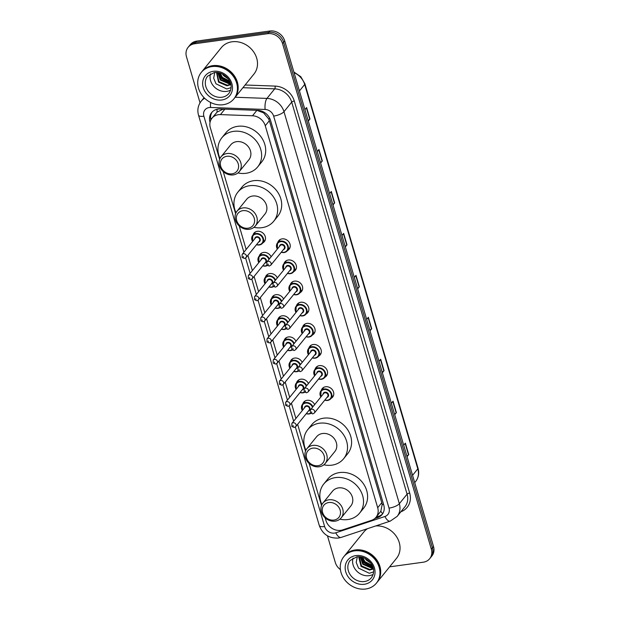 <?xml version="1.0" encoding="UTF-8"?>
<svg xmlns="http://www.w3.org/2000/svg" width="620" height="620" viewBox="0 0 620 620"><rect width="100%" height="100%" fill="white"/><g stroke="black" fill="none" stroke-linecap="round" stroke-linejoin="round"><path stroke-width="0.93" d="M277.752 242.575A6.719 5.766 39 0 1 278.682 240.754A6.719 5.766 39 0 1 282.108 238.878A6.719 5.766 39 0 1 289.06 242.156A6.719 5.766 39 0 1 289.122 249.209A6.719 5.766 39 0 1 287.541 250.503M283.968 263.702A6.719 5.766 39 0 1 284.906 261.88A6.719 5.766 39 0 1 288.323 260.005A6.719 5.766 39 0 1 295.275 263.283A6.719 5.766 39 0 1 295.345 270.336A6.719 5.766 39 0 1 293.756 271.63M290.183 284.828A6.719 5.766 39 0 1 291.121 283.007A6.719 5.766 39 0 1 294.547 281.131A6.719 5.766 39 0 1 301.498 284.41A6.719 5.766 39 0 1 301.56 291.454A6.719 5.766 39 0 1 299.971 292.756M296.399 305.954A6.719 5.766 39 0 1 297.337 304.126A6.719 5.766 39 0 1 300.762 302.258A6.719 5.766 39 0 1 307.714 305.536A6.719 5.766 39 0 1 307.776 312.581A6.719 5.766 39 0 1 306.187 313.875M302.622 327.081A6.719 5.766 39 0 1 303.552 325.252A6.719 5.766 39 0 1 306.978 323.384A6.719 5.766 39 0 1 313.929 326.663A6.719 5.766 39 0 1 313.999 333.707A6.719 5.766 39 0 1 312.41 335.002M308.838 348.2A6.719 5.766 39 0 1 309.775 346.379A6.719 5.766 39 0 1 313.201 344.503A6.719 5.766 39 0 1 320.145 347.789A6.719 5.766 39 0 1 320.214 354.834A6.719 5.766 39 0 1 318.626 356.128M315.053 369.326A6.719 5.766 39 0 1 315.991 367.505A6.719 5.766 39 0 1 319.416 365.63A6.719 5.766 39 0 1 326.368 368.908A6.719 5.766 39 0 1 326.43 375.96A6.719 5.766 39 0 1 324.841 377.255M321.269 390.453A6.719 5.766 39 0 1 322.206 388.632A6.719 5.766 39 0 1 325.632 386.756A6.719 5.766 39 0 1 332.584 390.034A6.719 5.766 39 0 1 332.646 397.087A6.719 5.766 39 0 1 331.057 398.381M259.207 256.13A6.719 5.766 39 0 1 260.144 254.309A6.719 5.766 39 0 1 263.57 252.433A6.719 5.766 39 0 1 271.118 256.765M265.43 277.256A6.719 5.766 39 0 1 266.36 275.427A6.719 5.766 39 0 1 269.785 273.56A6.719 5.766 39 0 1 277.334 277.892M271.645 298.383A6.719 5.766 39 0 1 272.583 296.554A6.719 5.766 39 0 1 276.008 294.686A6.719 5.766 39 0 1 283.557 299.018M277.861 319.502A6.719 5.766 39 0 1 278.798 317.68A6.719 5.766 39 0 1 282.224 315.805A6.719 5.766 39 0 1 289.772 320.145M252.991 235.003A6.719 5.766 39 0 1 253.929 233.182A6.719 5.766 39 0 1 257.354 231.306A6.719 5.766 39 0 1 264.306 234.585A6.719 5.766 39 0 1 264.368 241.637A6.719 5.766 39 0 1 262.779 242.931M284.076 340.628A6.719 5.766 39 0 1 285.014 338.807A6.719 5.766 39 0 1 288.44 336.931A6.719 5.766 39 0 1 295.988 341.271M290.3 361.755A6.719 5.766 39 0 1 291.229 359.933A6.719 5.766 39 0 1 294.655 358.058A6.719 5.766 39 0 1 302.204 362.398M296.515 382.881A6.719 5.766 39 0 1 297.453 381.06A6.719 5.766 39 0 1 300.878 379.184A6.719 5.766 39 0 1 308.427 383.524M302.731 404.007A6.719 5.766 39 0 1 303.668 402.186A6.719 5.766 39 0 1 307.094 400.311A6.719 5.766 39 0 1 314.642 404.643M325.136 517.816L325.926 520.482A12.594 10.803 -141 0 0 342.659 529.891L371.566 520.304A12.594 10.803 -141 0 0 376.053 517.235A12.594 10.803 -141 0 0 377.696 507.733L265.267 125.736A12.594 10.803 -141 0 0 252.503 115.777L220.433 114.607L224.835 109.174L222.781 109.298L217.108 112.073L211.978 118.226A12.594 10.803 -141 0 0 210.327 127.728L219.612 159.278M220.433 114.607A12.594 10.803 -141 0 0 218.395 114.708A12.594 10.803 -141 0 0 211.978 118.226M376.053 517.235L380.827 511.252L382.168 504.61L381.773 502.696L269.351 120.699L268.63 118.839L263.57 112.856L256.913 110.329L252.503 115.777M223.231 171.577L235.615 213.652M239.235 225.951L246.156 249.449M247.884 255.324L252.371 270.576M254.099 276.45L258.587 291.702M260.315 297.577L264.81 312.829M266.538 318.703L271.025 333.955M272.754 339.822L277.241 355.082M278.969 360.949L283.456 376.201M285.185 382.075L289.679 397.327M291.408 403.202L295.895 418.454M297.623 424.328L305.513 451.143M309.132 463.442L321.517 505.517M374.751 518.545L377.611 517.599A12.594 10.803 -141 0 0 382.098 514.53A12.594 10.803 -141 0 0 383.749 505.029L270.522 120.334A12.594 10.803 -141 0 0 257.757 110.368L220.077 108.996A12.594 10.803 -141 0 0 218.038 109.097A12.594 10.803 -141 0 0 211.614 112.615A12.594 10.803 -141 0 0 209.971 122.117L210.048 122.373M210.854 119.986A12.594 10.803 39 0 1 212.187 111.964M200.035 102.835L186.488 56.807A12.594 10.803 39 0 1 188.131 47.298A12.594 10.803 39 0 1 194.548 43.788L267.724 33.681A12.594 10.803 39 0 1 282.526 43.54L431.342 549.181A12.594 10.803 39 0 1 429.699 558.682A12.594 10.803 39 0 1 423.274 562.201L389.608 566.851M340.411 569.633A12.594 10.803 39 0 1 335.304 562.448L327.469 535.843M188.131 47.298L190.301 44.624A12.594 10.803 39 0 1 196.726 41.106L269.894 31L268.809 32.341A12.594 10.803 39 0 1 283.611 42.199L432.427 547.84A12.594 10.803 39 0 1 430.784 557.341A12.594 10.803 39 0 0 432.427 547.84L283.611 42.199A12.594 10.803 39 0 0 268.809 32.341L195.633 42.447L268.809 32.341L267.724 33.681M189.216 45.965A12.594 10.803 39 0 1 195.633 42.447A12.594 10.803 39 0 0 189.216 45.965M382.61 513.841A12.594 10.803 39 0 1 378.696 516.259L376.162 517.103M269.894 31A12.594 10.803 39 0 1 284.696 40.858L433.512 546.499A12.594 10.803 39 0 1 431.869 556L429.699 558.682M382.246 372.287L383.819 370.915A3.356 1.077 -16.4 0 0 384.051 370.675L382.377 372.744M379.006 361.305L380.688 359.236L384.051 370.675M394.591 414.23L396.165 412.858A3.356 1.077 -16.4 0 0 396.397 412.618L394.723 414.687M391.352 403.248L393.034 401.179L396.397 412.618M406.929 456.18L408.51 454.809A3.356 1.077 -16.4 0 0 408.743 454.568L407.069 456.638M403.697 445.199L405.379 443.13L408.743 454.568M345.208 246.45L346.781 245.078A3.356 1.077 -16.4 0 0 347.014 244.838L345.34 246.907M341.976 235.468L343.651 233.399L347.014 244.838M332.863 204.507L334.436 203.135A3.356 1.077 -16.4 0 0 334.668 202.895L332.994 204.964M329.631 193.517L331.305 191.456L334.668 202.895M320.517 162.556L322.09 161.184A3.356 1.077 -16.4 0 0 322.322 160.944L320.649 163.013M317.285 151.575L318.959 149.505L322.322 160.944M308.171 120.613L309.744 119.242A3.356 1.077 -16.4 0 0 309.977 119.001L308.303 121.07M304.939 109.632L306.613 107.562L309.977 119.001M369.9 330.344L371.473 328.972A3.356 1.077 -16.4 0 0 371.706 328.732L370.031 330.801M366.668 319.362L368.342 317.293L371.706 328.732M357.554 288.393L359.127 287.021A3.356 1.077 -16.4 0 0 359.36 286.781L357.686 288.85M354.322 277.411L355.996 275.342L359.36 286.781M201.934 71.602A20.995 18.011 39 0 1 202.004 71.517A20.995 18.011 39 0 1 212.706 65.666A20.995 18.011 39 0 1 234.422 75.911A20.995 18.011 39 0 1 234.631 97.937A20.995 18.011 39 0 1 234.562 98.022M202.004 71.517L221.332 47.639A20.995 18.011 39 0 1 232.035 41.788A20.995 18.011 39 0 1 253.758 52.034A20.995 18.011 39 0 1 253.96 74.059L234.631 97.937M201.252 72.439L201.864 71.688A20.995 18.011 39 0 1 212.567 65.829A20.995 18.011 39 0 1 234.29 76.082A20.995 18.011 39 0 1 234.492 98.107L233.879 98.859A20.995 18.011 39 0 1 223.177 104.718A20.995 18.011 39 0 1 201.461 94.465A20.995 18.011 39 0 1 201.252 72.439A20.995 18.011 39 0 1 211.955 66.58A20.995 18.011 39 0 1 233.678 76.834A20.995 18.011 39 0 1 233.879 98.859M230.648 90.063A13.687 11.749 39 0 1 226.656 91.38A13.687 11.749 39 0 1 213.885 86.459A13.687 11.749 39 0 1 210.529 73.772M218.124 72.602L220.689 79.492L229.129 83.127L230.392 82.886M217.728 72.548L220.255 80.019L228.703 83.653L230.508 83.243M216.767 72.455L218.969 81.615L227.408 85.25L230.733 84.056M216.527 72.447L218.535 82.15L226.974 85.785L230.865 84.661M220.139 73.067L222.41 77.361L229.609 81.034M219.558 72.904L221.983 77.895L229.873 81.569M223.665 74.656L227.447 77.833M222.448 73.989L223.704 75.764L228.323 78.926M230.772 84.212A9.494 8.145 39 0 1 229.54 85.041M214.784 72.494L213.683 78.112L215.985 83.816L226.757 88.978L231.066 87.621M218.124 72.99L221.069 78.322L230.012 82.979M218.31 72.633L221.286 78.058L230.338 82.724M232.051 173.833A9.657 8.285 39 0 1 220.704 166.268A9.657 8.285 39 0 1 226.889 156.286A9.657 8.285 39 0 1 238.235 163.85A9.657 8.285 39 0 1 232.051 173.833M233.29 174.894A11.757 10.091 39 0 1 221.131 169.159A11.757 10.091 39 0 1 221.014 156.821A11.757 10.091 39 0 1 227.005 153.543A11.757 10.091 39 0 1 239.173 159.286A11.757 10.091 39 0 1 239.281 171.616A11.757 10.091 39 0 1 233.29 174.894M239.281 171.616L248.915 159.72A11.757 10.091 -141 0 0 248.806 147.389A11.757 10.091 -141 0 0 236.638 141.647A11.757 10.091 -141 0 0 230.648 144.925L221.014 156.821M220.007 158.379A23.087 19.817 39 0 1 221.836 137.795A23.087 19.817 39 0 1 233.608 131.355A23.087 19.817 39 0 1 257.502 142.623A23.087 19.817 39 0 1 257.726 166.858A23.087 19.817 39 0 1 245.954 173.298A23.087 19.817 39 0 1 237.972 172.926M221.836 137.795L225.905 132.765A23.087 19.817 39 0 1 237.677 126.325A23.087 19.817 39 0 1 261.57 137.601A23.087 19.817 39 0 1 261.795 161.828L257.726 166.858M248.054 228.206A9.657 8.285 39 0 1 236.708 220.642A9.657 8.285 39 0 1 242.893 210.668A9.657 8.285 39 0 1 254.239 218.225A9.657 8.285 39 0 1 248.054 228.206M249.294 229.276A11.757 10.091 39 0 1 237.135 223.533A11.757 10.091 39 0 1 237.018 211.203A11.757 10.091 39 0 1 243.009 207.917A11.757 10.091 39 0 1 255.177 213.66A11.757 10.091 39 0 1 255.285 225.998A11.757 10.091 39 0 1 249.294 229.276M255.285 225.998L264.918 214.101A11.757 10.091 -141 0 0 264.81 201.763A11.757 10.091 -141 0 0 252.642 196.021A11.757 10.091 -141 0 0 246.651 199.307L237.018 211.203M236.011 212.761A23.087 19.817 39 0 1 237.84 192.169A23.087 19.817 39 0 1 249.612 185.729A23.087 19.817 39 0 1 273.505 197.005A23.087 19.817 39 0 1 273.73 221.231A23.087 19.817 39 0 1 261.958 227.672A23.087 19.817 39 0 1 253.975 227.308M237.84 192.169L241.909 187.147A23.087 19.817 39 0 1 253.681 180.699A23.087 19.817 39 0 1 277.574 191.975A23.087 19.817 39 0 1 277.799 216.202L273.73 221.231M317.952 465.697A9.657 8.285 39 0 1 306.606 458.134A9.657 8.285 39 0 1 312.79 448.151A9.657 8.285 39 0 1 324.136 455.716A9.657 8.285 39 0 1 317.952 465.697M319.192 466.767A11.757 10.091 39 0 1 307.032 461.024A11.757 10.091 39 0 1 306.916 448.686A11.757 10.091 39 0 1 312.906 445.408A11.757 10.091 39 0 1 325.074 451.151A11.757 10.091 39 0 1 325.182 463.481A11.757 10.091 39 0 1 319.192 466.767M325.182 463.481L334.815 451.585A11.757 10.091 -141 0 0 334.707 439.255A11.757 10.091 -141 0 0 322.54 433.512A11.757 10.091 -141 0 0 316.549 436.79L306.916 448.686M305.908 450.252A23.087 19.817 39 0 1 307.737 429.66A23.087 19.817 39 0 1 319.509 423.22A23.087 19.817 39 0 1 343.403 434.496A23.087 19.817 39 0 1 343.627 458.722A23.087 19.817 39 0 1 331.855 465.163A23.087 19.817 39 0 1 323.873 464.791M307.737 429.66L311.806 424.63A23.087 19.817 39 0 1 323.578 418.19A23.087 19.817 39 0 1 347.471 429.466A23.087 19.817 39 0 1 347.696 453.693L343.627 458.722M333.955 520.072A9.657 8.285 39 0 1 322.609 512.515A9.657 8.285 39 0 1 328.794 502.533A9.657 8.285 39 0 1 340.14 510.089A9.657 8.285 39 0 1 333.955 520.072M335.195 521.141A11.757 10.091 39 0 1 323.036 515.398A11.757 10.091 39 0 1 322.919 503.068A11.757 10.091 39 0 1 328.91 499.79A11.757 10.091 39 0 1 341.078 505.525A11.757 10.091 39 0 1 341.186 517.863A11.757 10.091 39 0 1 335.195 521.141M341.186 517.863L350.819 505.967A11.757 10.091 -141 0 0 350.711 493.629A11.757 10.091 -141 0 0 338.543 487.893A11.757 10.091 -141 0 0 332.553 491.172L322.919 503.068M321.912 504.626A23.087 19.817 39 0 1 323.741 484.034A23.087 19.817 39 0 1 335.513 477.594A23.087 19.817 39 0 1 359.406 488.87A23.087 19.817 39 0 1 359.631 513.096A23.087 19.817 39 0 1 347.859 519.544A23.087 19.817 39 0 1 339.876 519.173M323.741 484.034L327.81 479.012A23.087 19.817 39 0 1 339.582 472.572A23.087 19.817 39 0 1 363.475 483.84A23.087 19.817 39 0 1 363.7 508.075L359.631 513.096M344.464 555.884A20.995 18.011 39 0 1 344.534 555.799A20.995 18.011 39 0 1 355.237 549.948A20.995 18.011 39 0 1 376.96 560.193A20.995 18.011 39 0 1 377.162 582.219A20.995 18.011 39 0 1 377.092 582.304M344.534 555.799L363.87 531.929A20.995 18.011 39 0 1 367.466 528.682M343.79 556.721L344.394 555.97A20.995 18.011 39 0 1 355.097 550.111A20.995 18.011 39 0 1 376.821 560.364A20.995 18.011 39 0 1 377.022 582.389L376.418 583.141A20.995 18.011 39 0 1 365.715 589A20.995 18.011 39 0 1 343.992 578.747A20.995 18.011 39 0 1 343.79 556.721A20.995 18.011 39 0 1 354.493 550.87A20.995 18.011 39 0 1 376.208 561.115A20.995 18.011 39 0 1 376.418 583.141M373.178 574.353A13.687 11.749 39 0 1 369.187 575.662A13.687 11.749 39 0 1 356.415 570.741A13.687 11.749 39 0 1 353.059 558.062M360.654 556.884L363.219 563.774L371.667 567.409L372.93 567.168M360.259 556.83L362.793 564.308L371.233 567.936L373.046 567.525M359.305 556.737L361.499 565.897L369.938 569.532L373.271 568.339M359.065 556.729L358.817 557.457L361.065 566.432L369.512 570.067L373.395 568.943M362.677 557.349L364.947 561.643L372.147 565.316M362.096 557.186L364.513 562.177L372.403 565.851M366.203 558.946L369.977 562.123M364.978 558.271L366.234 560.046L370.853 563.208M373.302 568.501A9.494 8.145 39 0 1 372.07 569.331M357.314 556.783L356.213 562.394L358.523 568.106L369.288 573.268L373.604 571.904M375.704 525.946A20.995 18.011 39 0 1 396.63 536.827A20.995 18.011 39 0 1 396.498 558.349L377.162 582.219M360.654 557.271L363.599 562.604L372.55 567.261M360.84 556.915L363.816 562.34L372.868 567.005M211.761 118.498A12.594 4.053 163.6 0 1 210.622 118.529M214.76 114.778A4.2 3.604 -141 0 0 214.179 115.498M269.878 118.614A12.594 4.053 163.6 0 1 268.63 118.839M263.57 112.856A12.594 4.263 -87.9 0 1 263.554 111.964M383.548 504.362A12.594 4.053 163.6 0 1 382.168 504.61M217.108 112.073A12.594 4.263 -87.9 0 1 217.062 109.275M382.703 513.701A12.594 5.665 -108.4 0 1 380.827 511.252M269.351 120.699L265.267 125.736M381.773 502.696L377.696 507.733M295.345 427.017L324.632 526.519A8.393 7.208 -141 0 0 334.498 533.091A8.393 7.208 -141 0 0 335.784 532.797L384.927 516.491A8.393 7.208 -141 0 0 389.019 508.113L273.637 116.095A8.393 7.208 -141 0 0 265.127 109.453L210.606 107.469A8.393 7.208 -141 0 0 209.25 107.531A8.393 7.208 -141 0 0 203.871 116.211L243.9 252.231M203.871 116.211A8.393 2.705 -16.4 0 1 198.532 115.235C197.114 110.066 197.989 105.4 201.159 101.238A16.794 14.407 39 0 1 204.662 98.262M198.532 115.235L319.292 525.535C322.679 534.347 329.034 538.517 338.357 538.059L341.147 537.416A8.393 3.782 -108.4 0 1 335.784 532.797M245.101 85.002L275.148 86.095A18.895 16.213 39 0 1 294.291 101.037L409.673 493.055A18.895 16.213 39 0 1 400.9 511.764M282.526 43.54L284.696 40.858M194.548 43.788L196.726 41.106M431.342 549.181L433.512 546.499M235.189 97.247L266.957 98.41L274.691 88.854L242.916 87.699M265.127 109.453A8.393 2.837 -87.9 0 1 266.957 98.41A16.794 14.407 39 0 1 283.976 111.685L291.71 102.137A16.794 14.407 -141 0 0 274.691 88.854A2.1 0.713 92.1 0 0 275.148 86.095M273.637 116.095A8.393 2.705 -16.4 0 0 283.976 111.685L399.35 503.704L407.084 494.156L291.71 102.137A2.1 0.674 163.6 0 1 294.291 101.037M389.019 508.113A8.393 2.705 -16.4 0 0 399.35 503.704A16.794 14.407 39 0 1 397.157 516.382L404.891 506.827A16.794 14.407 -141 0 0 407.084 494.156A2.1 0.674 163.6 0 1 409.673 493.055M245.605 258.013L250.124 273.358M251.821 279.139L256.339 294.485M258.036 300.266L262.554 315.611M264.26 321.392L268.77 336.73M270.475 342.511L274.993 357.856M276.69 363.638L281.209 378.983M282.914 384.764L287.424 400.109M289.129 405.891L293.647 421.236M341.147 537.416L390.282 521.11A8.393 3.782 -108.4 0 1 384.927 516.491M319.292 525.535A8.393 2.705 -16.4 0 0 324.632 526.519M210.606 107.469A8.393 2.837 -87.9 0 1 210.583 102.463M378.696 516.259L377.611 517.599M299.437 90.946L304.683 84.467A4.2 1.349 -16.4 0 0 304.901 83.809L418.027 468.185A4.2 1.349 163.6 0 1 417.81 468.844L304.683 84.467A16.794 14.407 -141 0 0 294.058 72.672M418.027 468.185C419.391 473.2 418.585 477.648 415.617 481.523A16.794 14.407 -141 0 0 417.81 468.844L412.564 475.323M359.127 287.021L355.772 275.621M346.781 245.078L343.426 233.678M334.436 203.135L331.08 191.727M322.09 161.184L318.734 149.784M309.744 119.242L306.388 107.833M371.473 328.972L368.117 317.564M383.819 370.915L380.463 359.515M396.165 412.858L392.809 401.458M408.51 454.809L405.154 443.401M221.906 97.247A13.687 11.749 39 0 1 207.739 90.559A13.687 11.749 39 0 1 207.607 76.198L214.311 72.548C223.975 71.068 236.22 82.817 228.888 93.426A13.687 11.749 39 0 1 221.906 97.247M221.79 99.991A15.787 13.547 39 0 1 203.236 87.629A15.787 13.547 39 0 1 213.35 71.308A15.787 13.547 39 0 1 231.903 83.669A15.787 13.547 39 0 1 221.79 99.991M364.436 581.529A13.687 11.749 39 0 1 350.277 574.849A13.687 11.749 39 0 1 350.137 560.48L356.849 556.837C366.505 555.35 378.75 567.099 371.419 577.708A13.687 11.749 39 0 1 364.436 581.529M364.32 584.273A15.787 13.547 39 0 1 345.766 571.911A15.787 13.547 39 0 1 355.88 555.59A15.787 13.547 39 0 1 374.433 567.951A15.787 13.547 39 0 1 364.32 584.273M252.58 241.513A6.301 5.402 39 0 1 252.758 235.29A6.301 5.402 39 0 1 255.975 233.531A6.301 5.402 39 0 1 262.493 236.608A6.301 5.402 39 0 1 262.547 243.21A6.301 5.402 39 0 1 259.338 244.97A6.301 5.402 39 0 1 256.494 244.683M256.61 244.544A5.875 5.045 -141 0 0 259.09 244.753A5.875 5.045 -141 0 0 262.857 238.685A5.875 5.045 -141 0 0 255.952 234.081A5.875 5.045 -141 0 0 252.697 241.374M254.743 238.84A2.937 2.519 39 0 1 256.734 236.747A2.937 2.519 39 0 1 260.129 238.871A2.937 2.519 39 0 1 258.664 242.009M246.047 257.594L259.346 241.172A2.519 2.162 -141 0 0 255.424 238.003L242.133 254.417A2.519 2.162 39 0 1 246.047 257.594L244.489 258.47L242.11 257.471L242.133 254.417M243.521 257.222L243.296 256.463L243.521 257.222M258.796 262.64A6.301 5.402 39 0 1 258.982 256.417A6.301 5.402 39 0 1 262.19 254.657A6.301 5.402 39 0 1 269.359 258.935M262.678 265.856L265.5 266.127L267.344 265.531A6.301 5.402 39 0 1 265.554 266.096A6.301 5.402 39 0 1 262.717 265.81M262.826 265.67A5.875 5.045 -141 0 0 265.306 265.879A5.875 5.045 -141 0 0 267.073 265.29M268.956 259.439A5.875 5.045 -141 0 0 262.167 255.208A5.875 5.045 -141 0 0 258.912 262.5M260.966 259.966A2.937 2.519 39 0 1 262.95 257.874A2.937 2.519 39 0 1 266.344 259.997A2.937 2.519 39 0 1 264.88 263.136M252.263 278.713L265.562 262.299A2.519 2.162 -141 0 0 261.648 259.129L248.349 275.544A2.519 2.162 39 0 1 252.263 278.713L250.705 279.589L248.326 278.597L248.349 275.544M249.736 278.349L249.519 277.589L249.736 278.349M265.019 283.766A6.301 5.402 39 0 1 265.197 277.535A6.301 5.402 39 0 1 268.406 275.784A6.301 5.402 39 0 1 275.582 280.062M273.552 286.649A6.301 5.402 39 0 1 271.777 287.223A6.301 5.402 39 0 1 268.933 286.936M269.049 286.797A5.875 5.045 -141 0 0 271.529 287.006A5.875 5.045 -141 0 0 273.296 286.417M275.172 280.565A5.875 5.045 -141 0 0 268.382 276.334A5.875 5.045 -141 0 0 265.127 283.627M267.181 281.092A2.937 2.519 39 0 1 269.173 279A2.937 2.519 39 0 1 272.567 281.124A2.937 2.519 39 0 1 271.095 284.262M258.478 299.84L271.777 283.425A2.519 2.162 -141 0 0 267.863 280.248L254.564 296.67A2.519 2.162 39 0 1 258.478 299.84L256.92 300.716L254.541 299.724L254.564 296.67M255.959 299.476L255.735 298.716L255.959 299.476M271.235 304.893A6.301 5.402 39 0 1 271.413 298.662A6.301 5.402 39 0 1 274.629 296.91A6.301 5.402 39 0 1 281.798 301.188M275.117 308.101L277.938 308.38L279.783 307.776A6.301 5.402 39 0 1 277.993 308.349A6.301 5.402 39 0 1 275.148 308.062M275.264 307.923A5.875 5.045 -141 0 0 277.745 308.132A5.875 5.045 -141 0 0 279.512 307.536M281.387 301.692A5.875 5.045 -141 0 0 274.598 297.453A5.875 5.045 -141 0 0 271.351 304.753M273.397 302.219A2.937 2.519 39 0 1 275.388 300.127A2.937 2.519 39 0 1 278.783 302.242A2.937 2.519 39 0 1 277.31 305.389M264.701 320.966L277.993 304.544A2.519 2.162 -141 0 0 274.079 301.374L260.78 317.797A2.519 2.162 39 0 1 264.701 320.966L263.144 321.842L260.757 320.85L260.78 317.797M262.175 320.602L261.95 319.842L262.175 320.602M277.45 326.019A6.301 5.402 39 0 1 277.628 319.788A6.301 5.402 39 0 1 280.844 318.029A6.301 5.402 39 0 1 288.013 322.315M285.99 328.894A6.301 5.402 39 0 1 284.208 329.476A6.301 5.402 39 0 1 281.364 329.189M281.48 329.05A5.875 5.045 -141 0 0 283.96 329.259A5.875 5.045 -141 0 0 285.727 328.662M287.603 322.819A5.875 5.045 -141 0 0 280.821 318.579A5.875 5.045 -141 0 0 277.566 325.88M279.612 323.346A2.937 2.519 39 0 1 281.604 321.253A2.937 2.519 39 0 1 284.999 323.369A2.937 2.519 39 0 1 283.534 326.515M270.917 342.093L284.216 325.671A2.519 2.162 -141 0 0 280.294 322.501L267.003 338.923A2.519 2.162 39 0 1 270.917 342.093L269.359 342.969L266.98 341.969L267.003 338.923M268.39 341.728L268.166 340.961L268.39 341.728M283.673 347.138A6.301 5.402 39 0 1 283.851 340.915A6.301 5.402 39 0 1 287.06 339.156A6.301 5.402 39 0 1 294.229 343.441M287.548 350.354L290.369 350.633L292.214 350.029A6.301 5.402 39 0 1 290.423 350.594A6.301 5.402 39 0 1 287.587 350.315M287.696 350.168A5.875 5.045 -141 0 0 290.175 350.385A5.875 5.045 -141 0 0 291.942 349.788M293.826 343.945A5.875 5.045 -141 0 0 287.037 339.706A5.875 5.045 -141 0 0 283.782 346.999M285.836 344.472A2.937 2.519 39 0 1 287.82 342.38A2.937 2.519 39 0 1 291.214 344.495A2.937 2.519 39 0 1 289.749 347.642M277.132 363.219L290.431 346.797A2.519 2.162 -141 0 0 286.517 343.627L273.219 360.05A2.519 2.162 39 0 1 277.132 363.219L275.575 364.095L273.195 363.095L273.219 360.05M274.613 362.855L274.389 362.088L274.613 362.855M289.889 368.264A6.301 5.402 39 0 1 290.067 362.041A6.301 5.402 39 0 1 293.276 360.282A6.301 5.402 39 0 1 300.452 364.568M293.772 371.481L296.592 371.76L298.429 371.155A6.301 5.402 39 0 1 296.647 371.721A6.301 5.402 39 0 1 293.803 371.434M293.919 371.295A5.875 5.045 -141 0 0 296.399 371.512A5.875 5.045 -141 0 0 298.166 370.915M300.041 365.072A5.875 5.045 -141 0 0 293.252 360.832A5.875 5.045 -141 0 0 289.997 368.125M292.051 365.599A2.937 2.519 39 0 1 294.043 363.498A2.937 2.519 39 0 1 297.437 365.622A2.937 2.519 39 0 1 295.965 368.768M283.348 384.346L296.647 367.923A2.519 2.162 -141 0 0 292.733 364.754L279.434 381.176A2.519 2.162 39 0 1 283.348 384.346L281.79 385.221L279.411 384.222L279.434 381.176M280.829 383.981L280.604 383.214L280.829 383.981M296.104 389.391A6.301 5.402 39 0 1 296.283 383.168A6.301 5.402 39 0 1 299.499 381.409A6.301 5.402 39 0 1 306.668 385.694M299.987 392.607L302.808 392.886L304.653 392.282A6.301 5.402 39 0 1 302.862 392.847A6.301 5.402 39 0 1 300.018 392.561M300.134 392.421A5.875 5.045 -141 0 0 302.614 392.638A5.875 5.045 -141 0 0 304.381 392.042M306.257 386.198A5.875 5.045 -141 0 0 299.476 381.959A5.875 5.045 -141 0 0 296.221 389.252M298.267 386.717A2.937 2.519 39 0 1 300.258 384.625A2.937 2.519 39 0 1 303.653 386.748A2.937 2.519 39 0 1 302.18 389.887M289.571 405.472L302.862 389.05A2.519 2.162 -141 0 0 298.949 385.88L285.657 402.303A2.519 2.162 39 0 1 289.571 405.472L288.013 406.348L285.634 405.348L285.657 402.303M287.045 405.1L286.82 404.341L287.045 405.1M302.32 410.518A6.301 5.402 39 0 1 302.506 404.294A6.301 5.402 39 0 1 305.714 402.535A6.301 5.402 39 0 1 312.883 406.813M310.86 413.4A6.301 5.402 39 0 1 309.078 413.974A6.301 5.402 39 0 1 306.241 413.687M306.35 413.548A5.875 5.045 -141 0 0 308.83 413.757A5.875 5.045 -141 0 0 310.597 413.168M312.48 407.317A5.875 5.045 -141 0 0 305.691 403.085A5.875 5.045 -141 0 0 302.436 410.378M304.482 407.844A2.937 2.519 39 0 1 306.474 405.751A2.937 2.519 39 0 1 309.868 407.875A2.937 2.519 39 0 1 308.404 411.014M295.787 426.591L309.086 410.177A2.519 2.162 -141 0 0 305.164 407.007L291.873 423.421A2.519 2.162 39 0 1 295.787 426.591L294.229 427.467L291.849 426.475L291.873 423.421M293.26 426.227L293.035 425.467L293.26 426.227M277.341 249.085A6.301 5.402 39 0 1 277.52 242.862A6.301 5.402 39 0 1 280.728 241.103A6.301 5.402 39 0 1 287.246 244.179A6.301 5.402 39 0 1 287.308 250.782A6.301 5.402 39 0 1 284.099 252.542A6.301 5.402 39 0 1 281.255 252.255M281.364 252.115A5.875 5.045 -141 0 0 283.851 252.332A5.875 5.045 -141 0 0 287.61 246.256A5.875 5.045 -141 0 0 280.705 241.653A5.875 5.045 -141 0 0 277.45 248.946M279.504 246.411A2.937 2.519 39 0 1 281.488 244.319A2.937 2.519 39 0 1 284.882 246.442A2.937 2.519 39 0 1 283.418 249.589M284.099 248.744A2.519 2.162 -141 0 0 280.186 245.574L266.887 261.997A2.519 2.162 39 0 1 270.8 265.166L284.099 248.744M268.057 264.035L268.282 264.794L268.057 264.035M290.199 273.683A6.301 5.402 39 0 1 287.471 273.381M283.557 270.212A6.301 5.402 39 0 1 283.735 263.988A6.301 5.402 39 0 1 286.944 262.229A6.301 5.402 39 0 1 293.462 265.306A6.301 5.402 39 0 1 293.524 271.909A6.301 5.402 39 0 1 290.315 273.668M287.587 273.242A5.875 5.045 -141 0 0 290.067 273.451A5.875 5.045 -141 0 0 293.834 267.383A5.875 5.045 -141 0 0 286.921 262.779A5.875 5.045 -141 0 0 283.666 270.072M285.719 267.538A2.937 2.519 39 0 1 287.711 265.445A2.937 2.519 39 0 1 291.106 267.569A2.937 2.519 39 0 1 289.633 270.708M290.315 269.871A2.519 2.162 -141 0 0 286.401 266.701L273.102 283.115A2.519 2.162 39 0 1 277.024 286.293L290.315 269.871M274.272 285.161L274.497 285.921L274.272 285.161M289.772 291.338A6.301 5.402 39 0 1 289.951 285.115A6.301 5.402 39 0 1 293.167 283.356A6.301 5.402 39 0 1 299.677 286.432A6.301 5.402 39 0 1 299.739 293.035A6.301 5.402 39 0 1 296.531 294.795A6.301 5.402 39 0 1 293.686 294.508M293.803 294.368A5.875 5.045 -141 0 0 296.283 294.578A5.875 5.045 -141 0 0 300.049 288.502A5.875 5.045 -141 0 0 293.144 283.906A5.875 5.045 -141 0 0 289.889 291.199M291.935 288.664A2.937 2.519 39 0 1 293.926 286.572A2.937 2.519 39 0 1 297.321 288.695A2.937 2.519 39 0 1 295.849 291.834M296.531 290.997A2.519 2.162 -141 0 0 292.617 287.827L279.326 304.242A2.519 2.162 39 0 1 283.239 307.412L296.531 290.997M280.488 306.288L280.713 307.047L280.488 306.288M295.988 312.464A6.301 5.402 39 0 1 296.174 306.233A6.301 5.402 39 0 1 299.382 304.482A6.301 5.402 39 0 1 305.9 307.551A6.301 5.402 39 0 1 305.962 314.162A6.301 5.402 39 0 1 302.746 315.921A6.301 5.402 39 0 1 299.91 315.634M300.018 315.495A5.875 5.045 -141 0 0 302.498 315.704A5.875 5.045 -141 0 0 306.264 309.628A5.875 5.045 -141 0 0 299.359 305.024A5.875 5.045 -141 0 0 296.104 312.325M298.158 309.791A2.937 2.519 39 0 1 300.142 307.698A2.937 2.519 39 0 1 303.537 309.814A2.937 2.519 39 0 1 302.072 312.961M302.754 312.124A2.519 2.162 -141 0 0 298.832 308.946L285.541 325.368A2.519 2.162 39 0 1 289.455 328.538L302.754 312.124M286.704 327.414L286.928 328.174L286.704 327.414M308.845 337.063A6.301 5.402 39 0 1 306.125 336.761M302.211 333.591A6.301 5.402 39 0 1 302.389 327.36A6.301 5.402 39 0 1 305.598 325.608A6.301 5.402 39 0 1 312.116 328.678A6.301 5.402 39 0 1 312.178 335.288A6.301 5.402 39 0 1 308.969 337.048M306.233 336.621A5.875 5.045 -141 0 0 308.721 336.831A5.875 5.045 -141 0 0 312.48 330.755A5.875 5.045 -141 0 0 305.575 326.151A5.875 5.045 -141 0 0 302.32 333.452M304.374 330.917A2.937 2.519 39 0 1 306.358 328.825A2.937 2.519 39 0 1 309.752 330.94A2.937 2.519 39 0 1 308.287 334.087M308.969 333.242A2.519 2.162 -141 0 0 305.055 330.072L291.757 346.495A2.519 2.162 39 0 1 295.67 349.665L308.969 333.242M292.927 348.541L293.151 349.3L292.927 348.541M315.069 358.182A6.301 5.402 39 0 1 312.341 357.887M308.427 354.718A6.301 5.402 39 0 1 308.605 348.487A6.301 5.402 39 0 1 311.813 346.727A6.301 5.402 39 0 1 318.331 349.804A6.301 5.402 39 0 1 318.393 356.415A6.301 5.402 39 0 1 315.185 358.174M312.457 357.748A5.875 5.045 -141 0 0 314.937 357.957A5.875 5.045 -141 0 0 318.703 351.881A5.875 5.045 -141 0 0 311.79 347.278A5.875 5.045 -141 0 0 308.543 354.57M310.589 352.044A2.937 2.519 39 0 1 312.581 349.951A2.937 2.519 39 0 1 315.975 352.067A2.937 2.519 39 0 1 314.503 355.214M315.185 354.369A2.519 2.162 -141 0 0 311.271 351.199L297.972 367.621A2.519 2.162 39 0 1 301.894 370.791L315.185 354.369M299.142 369.66L299.367 370.427L299.142 369.66M321.284 379.308A6.301 5.402 39 0 1 318.556 379.006M314.642 375.836A6.301 5.402 39 0 1 314.821 369.613A6.301 5.402 39 0 1 318.037 367.854A6.301 5.402 39 0 1 324.554 370.93A6.301 5.402 39 0 1 324.609 377.541A6.301 5.402 39 0 1 321.4 379.293M318.672 378.867A5.875 5.045 -141 0 0 321.152 379.084A5.875 5.045 -141 0 0 324.919 373.007A5.875 5.045 -141 0 0 318.013 368.404A5.875 5.045 -141 0 0 314.759 375.697M316.804 373.17A2.937 2.519 39 0 1 318.796 371.078A2.937 2.519 39 0 1 322.191 373.194A2.937 2.519 39 0 1 320.726 376.34M321.4 375.495A2.519 2.162 -141 0 0 317.487 372.326L304.195 388.748A2.519 2.162 39 0 1 308.109 391.918L321.4 375.495M305.358 390.786L305.583 391.553L305.358 390.786M327.5 400.435A6.301 5.402 39 0 1 324.779 400.132M320.858 396.963A6.301 5.402 39 0 1 321.044 390.74A6.301 5.402 39 0 1 324.252 388.98A6.301 5.402 39 0 1 330.77 392.057A6.301 5.402 39 0 1 330.832 398.668A6.301 5.402 39 0 1 327.616 400.419M324.888 399.993A5.875 5.045 -141 0 0 327.368 400.21A5.875 5.045 -141 0 0 331.134 394.134A5.875 5.045 -141 0 0 324.229 389.531A5.875 5.045 -141 0 0 320.974 396.823M323.028 394.297A2.937 2.519 39 0 1 325.012 392.197A2.937 2.519 39 0 1 328.406 394.32A2.937 2.519 39 0 1 326.942 397.466M327.624 396.622A2.519 2.162 -141 0 0 323.71 393.452L310.411 409.874A2.519 2.162 39 0 1 314.325 413.044L327.624 396.622M311.581 411.913L311.798 412.68L311.581 411.913M201.159 101.238L204.058 97.658M390.282 521.11L397.157 516.382M293.865 72.005L300.785 76.686L304.901 83.809M415.617 481.523L414.718 482.631M265.306 239.808L262.547 243.21L259.284 245.008L256.463 244.729M252.549 241.56L252.758 235.29L255.518 231.888M258.765 262.686L258.982 256.417L261.733 253.014M273.56 286.649L271.723 287.254L268.894 286.975M264.98 283.805L265.197 277.535L267.949 274.133M271.204 304.931L271.413 298.662L274.172 295.26M285.998 328.902L284.154 329.507L281.333 329.228M277.419 326.058L277.628 319.788L280.387 316.386M283.635 347.185L283.851 340.915L286.603 337.512M289.85 368.311L290.067 362.041L292.818 358.639M296.073 389.438L296.283 383.168L299.042 379.765M310.868 413.408L309.024 414.005L306.203 413.734M302.289 410.564L302.506 404.294L305.257 400.892M280.271 239.46L277.52 242.862L277.303 249.131M281.216 252.301L284.038 252.58L287.308 250.782L290.059 247.388M266.887 261.997L266.863 265.042L269.243 266.042L270.8 265.166M286.494 260.586L283.735 263.988L283.518 270.258M287.44 273.428L290.261 273.707L293.524 271.909L296.283 268.507M273.102 283.115L273.079 286.169L275.458 287.169L277.024 286.293M292.71 281.713L289.951 285.115L289.742 291.377M293.655 294.554L296.476 294.826L299.739 293.035L302.498 289.633M279.326 304.242L279.302 307.295L281.681 308.287L283.239 307.412M298.925 302.831L296.174 306.233L295.957 312.503M299.871 315.673L302.692 315.952L305.962 314.162L308.714 310.76M285.541 325.368L285.518 328.422L287.897 329.414L289.455 328.538M305.141 323.958L302.389 327.36L302.173 333.63M306.086 336.8L308.915 337.079L312.178 335.288L314.929 331.886M291.757 346.495L291.733 349.548L294.113 350.54L295.67 349.665M311.364 345.084L308.605 348.487L308.388 354.756M312.31 357.926L315.131 358.205L318.393 356.415L321.152 353.012M297.972 367.621L297.949 370.667L300.336 371.667L301.894 370.791M317.579 366.211L314.821 369.613L314.611 375.883M318.525 379.053L321.346 379.332L324.609 377.541L327.368 374.139M304.195 388.748L304.172 391.794L306.551 392.793L308.109 391.918M323.795 387.337L321.044 390.74L320.827 397.009M324.74 400.179L327.562 400.458L330.832 398.668L333.583 395.265M310.411 409.874L310.387 412.92L312.767 413.92L314.325 413.044"/></g></svg>
